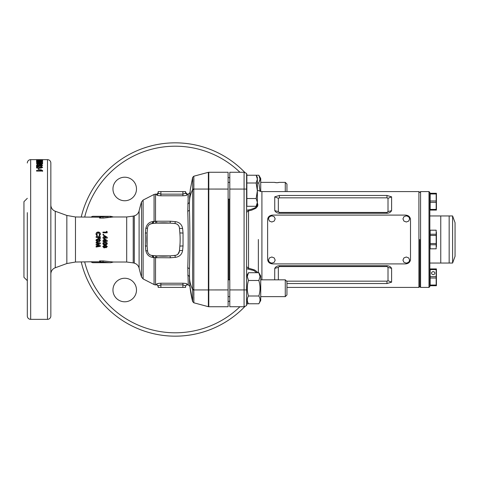 <?xml version="1.0" encoding="UTF-8"?>
<svg xmlns="http://www.w3.org/2000/svg" width="479" height="479" viewBox="0 0 479 479"><rect width="100%" height="100%" fill="white"/><g stroke="black" fill="none" stroke-linecap="round" stroke-linejoin="round"><path stroke-width="0.72" d="M419.748 239.5L419.748 286.568L419.748 239.5M428.992 191.588L429.837 192.432L429.837 286.568L428.992 287.412L428.992 191.588L420.586 191.588L420.586 287.412L419.748 286.568L418.909 287.412L418.909 191.588L261.911 191.588L261.911 279.832M274.689 279.832L274.748 268.378C275.635 266.749 277.179 265.863 279.383 265.725L386.966 265.725C389.164 265.857 390.708 266.743 391.6 268.378L391.6 282.161L386.966 283.538L286.945 283.538M246.601 266.725L248.541 268.15L254.588 269.964L256.888 271.641L257.576 272.707M257.361 202.868L257.864 204.892L257.606 206.221L255.846 208.287L251.714 210.131L248.541 210.85L246.601 212.275M229.794 189.067L229.794 172.26L244.08 172.26L246.601 173.434L246.601 305.566L244.08 306.74L229.794 306.74L229.794 189.067L244.08 189.067L244.08 172.26L246.601 173.434M246.601 305.566L244.08 306.74L244.08 189.067L246.601 189.067M274.748 196.839L279.383 195.462L386.966 195.462L391.6 196.839L391.6 210.622C390.714 212.251 389.17 213.137 386.966 213.275L279.383 213.275C277.191 213.143 275.647 212.257 274.748 210.622L274.748 196.839L278.335 198.294L278.335 211.616L279.383 212.436L386.966 212.436L388.014 211.616L388.014 198.294L386.966 197.833L279.383 197.833L278.335 198.294M391.6 196.839L388.014 198.294M391.6 210.622L388.014 211.616M278.335 211.616L274.748 210.622M286.604 281.167L386.966 281.167L388.014 280.706L388.014 267.384L386.966 266.563L279.383 266.563L278.335 267.384L278.335 279.832M388.014 280.706L391.6 282.161M388.014 267.384L391.6 268.378M274.748 268.378L278.335 267.384M256.72 272.707L253.756 270.491L246.601 268.743M246.601 210.257L250.912 209.437L255.026 207.862L256.87 206.024L257.145 204.581M247.835 210.036L248.541 210.85L248.541 268.15L247.835 268.964M189.588 281.682L189.444 268.725C190.013 252.205 190.013 226.801 189.444 210.275L189.444 202.599C189.45 198.186 190.516 193.839 192.642 189.564L192.654 177.667M186.834 195.175L187.259 194.815L185.583 193.157L185.583 191.588L158.178 191.588L158.178 193.157L160.872 194.151L160.872 191.588M156.926 283.825L156.501 284.185C156.777 283.658 158.232 283.34 160.872 283.227L182.894 283.227C185.535 283.34 186.99 283.658 187.259 284.185L185.583 285.843L185.583 286.568A1.682 1.682 0 0 1 187.259 284.885L188.271 284.885L187.768 267.677C188.337 251.834 188.337 227.178 187.768 211.323L188.271 194.115L187.259 194.115L185.583 192.432L185.583 193.157L185.583 191.588M141.509 277.03L141.509 201.97A126.749 126.749 0 0 0 139.102 210.856L139.102 268.144A126.749 126.749 0 0 0 141.509 277.03L143.101 278.928L154.064 284.538L154.064 257.576L153.13 257.486C149.149 256.995 146.706 254.672 145.796 250.529L145.365 245.919L145.365 233.081L145.796 228.471C146.718 224.31 149.167 221.993 153.13 221.514L154.064 221.424L152.885 223.465L155.795 223.214L155.519 221.31L156.603 221.22L170.344 221.22L175.272 221.627C179.439 222.208 181.888 224.489 182.607 228.477L183.038 233.081L183.038 245.919L182.607 250.523C181.888 254.511 179.445 256.792 175.272 257.373L170.344 257.78L155.519 257.69L155.519 284.885A3.191 3.191 0 0 1 154.064 284.538M141.509 201.97L143.101 200.072L154.064 194.462L155.519 194.115L155.519 221.31L154.064 221.424L154.064 194.462M139.102 210.856A6.724 6.724 0 0 1 134.294 215.831L133.222 216.113L133.222 262.887L134.294 263.169L134.294 215.831M139.102 268.144A6.724 6.724 0 0 0 134.294 263.169M133.222 262.887L126.695 262.025L126.695 216.975L113.391 216.975L103.266 218.083L99.596 218.083L99.596 217.215L75.466 216.975L66.838 215.454L55.271 211.245A6.724 6.724 0 0 1 50.846 204.922M109.218 262.672L102.829 261.995L101.039 261.995L101.039 262.624L92.633 262.624L91.19 261.785L75.466 262.025L66.838 263.546L55.271 267.755A6.724 6.724 0 0 0 50.846 274.078M126.695 216.975L133.222 216.113M91.19 216.975L92.633 216.304L101.039 216.376L101.039 217.005L109.194 216.328M92.561 216.412L91.19 217.215M91.19 261.785L99.596 261.785L99.596 260.917L103.266 260.917L113.391 262.025L110.781 262.696L92.633 262.624M124.726 200.749A11.765 11.765 0 0 1 112.954 188.983A11.765 11.765 0 0 1 124.726 177.212A11.765 11.765 0 0 1 136.491 188.983A11.765 11.765 0 0 1 124.726 200.749M124.726 301.788A11.765 11.765 0 0 1 112.954 290.017A11.765 11.765 0 0 1 124.726 278.251A11.765 11.765 0 0 1 136.491 290.017A11.765 11.765 0 0 1 124.726 301.788M215.694 151.711L213.173 150.592M214.712 151.268L215.041 151.412M211.167 149.765L208.94 148.903M206.736 148.119L204.108 147.251M203.82 147.161L203.126 146.951M199.677 145.981L200.378 146.167M202.455 146.754L201.264 146.412M199.084 145.826L198.569 145.7M200.551 146.215L200.216 146.125M199.593 145.957L199.258 145.873M202.09 146.646L201.33 146.43M195.169 144.915L193.726 144.622M187.798 143.658L186.373 143.484M188.636 143.772L188.265 143.724M184.14 143.251L181.757 143.059M177.799 142.874L179.068 142.916M175.242 336.156A96.656 96.656 0 0 0 245.17 306.237A96.656 96.656 0 0 1 81.244 262.025M246.601 304.698A96.656 96.656 0 0 0 247.445 303.764A96.656 96.656 0 0 1 246.601 304.698M247.445 175.236A96.656 96.656 0 0 0 246.601 174.302A96.656 96.656 0 0 1 247.445 175.236M175.242 142.844A96.656 96.656 0 0 1 245.17 172.763A96.656 96.656 0 0 0 81.244 216.975M27.315 266.366L27.315 315.984A3.365 3.365 0 0 0 30.674 319.349L47.487 319.349A3.365 3.365 0 0 0 50.846 315.984L50.846 289.897M27.315 198.312L23.95 201.677L23.95 277.323L27.315 280.688M27.315 212.634L27.315 315.984M27.315 163.016A3.365 3.365 0 0 1 30.674 159.651L47.487 159.651A3.365 3.365 0 0 1 50.846 163.016L50.846 315.984M39.541 159.764L36.482 159.687L39.541 159.711M36.56 160.01L42.601 160.01L42.601 160.567L41.595 160.567L41.595 160.13L40.278 160.13L40.278 160.531L37.566 160.13L37.566 160.579L36.56 160.579L36.56 160.01L36.56 160.579M40.47 161.189L36.56 161.668L42.601 161.668M40.47 160.932L36.56 160.932M36.56 160.734L42.601 160.734M38.631 161.668L42.601 160.944M38.631 161.417L42.601 161.417M40.859 162.315L39.889 161.95L42.601 162.621L36.56 162.621L36.56 162.315L40.859 162.315L40.859 162.621M39.541 164.345L41.978 164.147L42.601 163.698L39.553 163.099C37.853 163.04 36.829 163.237 36.482 163.698L37.093 164.141L39.541 164.345M37.488 165.285L38.182 165.045L38.057 164.638L36.482 165.225C36.793 165.818 37.829 166.087 39.577 166.039C41.272 166.093 42.284 165.83 42.601 165.261L40.637 164.584L38.727 165.213L39.23 165.626L37.488 165.285L37.488 166.069M36.56 166.315L36.56 167.985L37.721 167.985L37.721 167.015L40.96 167.985L42.601 167.183L40.781 166.381L40.667 166.854L41.595 167.171L40.799 167.476L36.56 166.315M39.194 168.368L39.194 169.416L38.182 169.416L38.182 168.368L39.194 168.368M41.05 169.758L41.05 170.488L39.889 169.758L41.05 169.758L42.601 170.602L42.601 171.075L36.56 171.075L36.56 170.482L40.859 170.482L40.859 171.075M97.387 244.679L100.321 243.739L100.321 242.973L96.117 242.266L96.117 243.027L98.77 243.464L96.117 244.32L96.117 245.032L98.77 245.877L96.117 246.308L96.117 247.032L100.321 246.356L100.321 245.613L97.387 244.679L100.321 243.583M98.59 239.5L97.123 239.105L96.159 239.734L96.01 240.536L97.291 241.949L98.381 241.374L99.237 241.733L100.428 240.53L99.71 239.398L98.243 239.5M100.321 238.668L99.566 238.668L99.566 237.374L98.758 237.374L98.758 238.668L98.003 238.668L98.003 237.374L96.117 237.374L96.117 236.626L100.321 236.626L100.321 238.668M99.674 234.093L99.063 235.333L99.59 235.878L100.428 234.123C100.309 232.818 99.572 232.117 98.225 232.022C96.848 232.099 96.111 232.794 96.01 234.111L96.812 235.86L97.375 235.333L96.764 234.105L98.225 232.734L99.674 234.093L99.063 235.488M102.853 246.631L104.135 247.96L105.218 247.427L106.081 247.763L107.266 246.625L106.093 245.464L105.218 245.799L104.135 245.254L102.853 246.631M102.853 243.5C103.099 244.559 103.835 245.02 105.057 244.889C106.284 245.014 107.021 244.547 107.266 243.482L106.697 242.422L105.021 242.081C103.805 241.961 103.081 242.434 102.853 243.5M104.524 241.332L104.524 241.703L102.961 241.332L102.961 240.578L103.823 240.578L103.823 238.799L104.584 238.799L107.266 240.548L107.266 241.332L104.524 241.332L107.266 241.26M105.661 239.5L103.823 238.823M104.584 235.584L107.266 237.315L107.266 238.099L104.524 238.099L104.524 238.476L102.961 238.099L102.961 237.35L103.823 237.35L103.823 235.584L104.584 235.584L107.266 237.398M102.907 234.662L103.362 235.111L103.823 234.662L103.362 234.213L102.907 234.662M107.158 232.812L102.961 232.812L102.961 232.099L106.458 232.099L106.458 231.291L107.158 231.71L107.158 232.812M126.695 262.025L112.451 262.019M179.811 246.643L179.859 246.092A75.646 75.646 0 0 0 179.859 232.908L179.427 227.98A4.874 4.874 0 0 0 174.997 223.549L170.069 223.118A75.646 75.646 0 0 0 156.884 223.118L151.957 223.549L149.783 224.28M170.344 221.22L170.069 223.118L156.884 223.118L156.603 221.22M187.259 194.115L187.259 194.815C186.984 195.342 185.529 195.66 182.894 195.773L160.872 195.773C158.226 195.66 156.771 195.342 156.501 194.815A1.682 1.653 180 0 0 158.178 193.157L158.178 191.588M157.687 194.33L156.501 194.815L156.501 194.115L155.519 194.115M156.501 284.885C156.884 284.448 157.447 285.011 158.178 286.568L158.178 287.412L185.583 287.412L185.583 285.843L182.894 284.849L160.872 284.849L158.178 285.843L156.501 284.185L156.501 284.885L155.519 284.885M188.199 194.821L188.055 196.492M188.025 196.863L187.996 197.318M228.112 172.26L228.112 306.74L208.796 306.74A1.682 1.682 0 0 1 208.365 306.686A1.682 1.682 0 0 0 208.796 306.74L208.796 172.26L228.112 172.26M158.178 193.157C158.178 192.193 158.178 192.193 158.178 193.157M160.872 195.773L160.872 194.151L182.894 194.151L185.583 193.157L185.613 193.48M158.178 285.843L158.178 287.412M185.583 285.843L185.583 287.412M153.13 221.514L151.957 223.549A4.874 4.874 0 0 0 147.526 227.98L147.502 228.255M145.796 228.471L147.526 227.98L147.095 232.908L147.095 246.092L147.676 251.876M145.365 233.081L147.095 232.908A75.646 75.646 0 0 0 147.095 246.092L145.365 245.919M147.502 250.745L147.526 251.02A4.874 4.874 0 0 0 151.957 255.451L156.884 255.882L170.069 255.882L175.883 255.289M147.993 252.72L148.466 253.505M149.777 254.72L150.514 255.097M151.244 255.337L151.957 255.451L153.13 257.486M156.603 257.78L156.884 255.882A75.646 75.646 0 0 0 170.069 255.882L170.344 257.78M173.895 255.547L174.997 255.451A4.874 4.874 0 0 0 179.427 251.02L179.859 246.092L183.038 245.919M176.709 254.972L178.08 253.978L179.427 251.02C179.661 250.577 180.721 250.415 182.607 250.523M183.038 233.081L179.859 232.908L179.811 232.357M179.284 227.154L179.002 226.381M178.601 225.663L178.08 225.022M177.44 224.465L176.709 224.022M175.272 221.627L174.997 223.549L173.895 223.453M193.857 302.548L193.869 301.818M193.875 300.399L193.875 297.088M193.869 294.854L193.857 292.447M208.365 172.314L193.833 176.206L193.833 302.794L208.365 306.686L208.365 172.314A1.682 1.682 0 0 1 208.796 172.26A1.682 1.682 0 0 0 208.365 172.314A1.682 1.682 0 0 1 208.796 172.26M193.857 186.553L193.869 184.146M193.875 181.631L193.875 178.697M112.008 262.007L111.475 261.983M103.266 218.083L102.829 217.005M104.29 217.867L108.326 217.25M109.913 217.107L110.847 217.047M111.715 217.005L113.391 216.975L110.781 216.304L92.633 216.304M50.846 189.103L50.846 163.016M229.794 301.075A11.765 11.765 0 0 1 228.112 301.548M228.112 177.452A11.765 11.765 0 0 1 229.794 177.925M135.82 151.244L134.479 151.855M142.868 148.424L140.269 149.388M139.994 149.496L139.317 149.765M147.436 146.927L143.694 148.137M145.748 147.454L144.688 147.795M145.149 147.646L144.79 147.766M151.765 145.736L148.101 146.73M150.155 146.155L149.825 146.245M154.711 145.047L155.95 144.784M160.962 143.904L158.597 144.287M172.787 142.874L171.135 142.928M171.961 142.898L170.979 142.934M174.931 142.844L174.182 142.844M103.266 260.917L102.829 261.995M101.039 261.995L99.596 260.917M101.039 262.624L99.596 261.785M101.039 216.376L99.596 217.215M101.039 217.005L99.596 218.083M42.601 160.567L42.601 160.01M36.56 162.219L36.56 161.399M36.56 162.315L36.56 162.621M41.05 161.95L41.05 162.621M42.601 162.375L42.601 163.189M36.979 164.111L37.488 164.004M39.553 163.099L39.553 163.908M41.595 164.01L42.104 164.111M41.99 163.279L41.99 164.081M41.002 163.489L37.488 163.698L39.541 163.956L41.595 163.698L41.002 163.489M37.488 164.495L37.488 163.698M38.081 164.71L38.081 163.914M41.595 164.495L41.595 163.698M39.23 165.626L39.23 166.405M39.14 165.596L39.733 165.435M40.637 164.584L40.637 165.369M41.595 165.441L42.296 165.65M36.482 166.009L38.057 165.423L38.057 164.638M41.595 166.051L41.595 165.267L39.733 165.291L40.607 165.59L41.595 165.267M39.733 166.075L39.733 165.291M40.607 166.369L40.607 165.59M37.721 167.243L36.56 167.087L36.56 167.985M40.104 167.375L40.104 168.135M40.799 167.476L40.799 168.237M41.595 167.931L41.595 167.171M40.781 166.381L40.781 167.147M41.595 167.225L42.433 167.572M38.182 169.416L39.194 169.416M36.56 170.482L36.56 171.075M41.05 170.488L41.823 171.075M42.601 170.602L42.601 171.326M214.239 151.059L216.185 151.939M187.457 143.616L188.163 143.706M172.961 142.868L173.769 142.85M102.961 232.375L106.458 232.099M106.458 231.597L107.158 231.998M102.907 234.842L103.362 234.411L103.823 234.842M102.961 237.428L103.823 237.35M103.823 235.734L104.584 235.734M104.524 237.35L105.949 237.428L104.524 236.422L104.524 237.35L105.949 237.35M104.524 241.626L103.823 241.626M103.823 241.332L102.961 241.26M105.949 240.536L104.524 239.644L104.524 240.578L105.949 240.536M105.949 240.578L104.524 239.65M105.057 244.889L105.057 244.685C103.835 244.817 103.099 244.368 102.853 243.35M107.266 243.332C107.021 244.362 106.284 244.811 105.057 244.685M106.512 243.5L105.009 242.703L103.608 243.35L103.895 243.949L105.057 244.152L106.512 243.5L105.009 242.829L103.608 243.5M104.135 247.96L102.853 246.368M107.266 246.362L106.081 247.451L105.218 247.128L104.135 247.643M106.081 247.763L106.081 247.451M105.218 247.427L105.218 247.128M104.793 246.631L104.206 245.739L103.608 246.625L104.188 247.26L104.793 246.631L104.206 245.978L103.608 246.625M106.512 246.613L106.039 245.937L105.542 246.625L106.045 247.056L106.512 246.613L106.039 246.188L105.542 246.625M96.764 234.105L97.375 235.488M96.01 234.315C96.111 233.045 96.848 232.375 98.225 232.297C99.572 232.393 100.309 233.063 100.428 234.321M96.117 236.734L100.321 236.734M97.291 241.949L96.01 240.494M96.327 239.5L97.291 239.111L98.381 239.656L99.913 239.5M100.428 240.488L99.237 241.65L98.381 241.302L97.291 241.853M97.95 240.536L97.363 239.835L96.764 240.524L97.345 241.194L97.95 240.536L97.363 239.847L96.764 240.524M99.674 240.512L99.195 240.045L98.704 240.524L99.201 240.979L99.674 240.512L99.195 240.063L98.704 240.524M100.321 246.098L96.117 246.751M98.77 245.877L96.117 244.829M98.77 243.464L96.117 242.895M187.259 284.185L187.259 284.885L188.271 284.885L189.947 286.4L192.642 301.584L192.642 189.564L193.833 189.564M192.66 300.83L192.654 301.345M187.768 275.084L189.444 276.401C189.45 284.927 190.516 293.328 192.642 301.584L193.839 302.794M189.444 276.449L189.444 276.401C189.486 280.963 190.552 285.31 192.642 289.436L193.833 289.436M189.654 196.18L189.444 202.599L190.247 189.906L192.642 177.416L190.319 189.367M189.588 197.318L190.319 189.373M147.526 251.02L145.796 250.529M152.885 255.535L154.064 257.576L155.519 257.69L155.795 255.786M174.997 255.451L175.272 257.373M182.607 228.477C180.721 228.585 179.661 228.423 179.427 227.98M193.833 176.206L192.642 177.416L193.839 176.206M260.726 191.504L260.726 178.493L258.84 175.236L260.043 179.116L258.84 183.002L260.037 191.378M259.768 180.924L260.043 179.122M248.481 175.236L258.84 175.236M257.361 183.002L258.84 183.002M258.84 272.707L260.043 276.587L258.84 280.472C260.42 285.634 260.42 290.813 258.84 295.998C260.42 298.579 260.42 301.171 258.84 303.764L260.726 300.507L260.726 275.964L258.84 272.707L248.481 272.707L247.284 276.587L248.481 280.472C246.907 285.658 246.907 290.837 248.481 295.998C246.907 298.597 246.907 301.183 248.481 303.764L246.853 303.764L246.853 300.944M247.559 274.778L247.284 276.581M258.84 295.998L248.481 295.998M258.84 280.472L248.481 280.472M258.84 303.764L248.481 303.764L246.601 300.507M452.601 215.963L455.05 222.687L455.05 256.313L452.601 263.037L452.601 215.963L449.164 215.963L449.164 263.037L449.164 215.963L440.764 215.963L440.764 263.037L440.764 215.963L429.837 215.963M279.383 182.361L276.862 182.744L274.341 182.361C276.018 182.78 277.7 182.78 279.383 182.361L285.268 182.361L285.268 191.588M285.268 182.361L286.945 184.038L286.945 191.588M406.3 215.837L403.917 216.718L402.941 218.867L403.911 221.064L406.3 222.005L408.689 221.07L409.665 218.873L408.689 216.718L406.3 215.837M406.3 256.995L403.917 257.93L402.941 260.127L403.911 262.276L406.3 263.163L408.689 262.282L409.665 260.133L408.689 257.93L406.3 256.995M271.821 256.995L269.432 257.93L268.456 260.127L269.432 262.276L271.821 263.163L274.204 262.282L275.18 260.133L274.204 257.93L271.821 256.995M271.821 215.837L269.432 216.718L268.456 218.867L269.432 221.064L271.821 222.005L274.204 221.07L275.18 218.873L274.204 216.718L271.821 215.837M405.462 215.095L272.659 215.095C269.581 215.34 267.899 216.855 267.617 219.645L267.617 259.355C267.893 262.139 269.575 263.654 272.659 263.905L405.462 263.905C408.533 263.66 410.216 262.145 410.503 259.355L410.503 219.645C410.222 216.861 408.539 215.346 405.462 215.095M436.423 246.739L436.423 232.219M430.172 248.829L436.177 248.829L436.177 230.171L430.172 230.171M436.177 248.805L430.172 248.805L430.172 230.195L436.177 230.195M430.172 244.757L436.177 244.757M430.172 243.548L436.177 243.548M430.172 235.452L436.177 235.452M430.172 234.243L436.177 234.243M436.423 210.083L436.423 193.271M436.177 209.389L430.172 209.389L430.172 210.083L436.177 210.083L436.177 202.372L436.423 205.874M436.423 197.468L436.177 200.982L436.177 193.271L430.172 193.271L430.172 193.965L436.177 193.965M430.172 209.389L430.172 193.965M430.172 202.372L436.177 202.372L436.177 200.982L430.172 200.982M286.945 281.508L286.945 294.962L285.268 296.639L285.268 279.832L286.945 281.508M256.157 206.293L257.361 204.216L257.361 202.413L256.157 206.293L246.853 206.293L246.853 175.236L256.157 175.236L257.361 179.116L257.361 177.314L256.157 175.236M257.361 202.413L257.361 190.762L256.157 198.528L257.361 202.413M257.361 190.762L257.361 179.116L256.157 183.002L257.361 190.762M256.157 183.002L246.853 183.002M256.157 198.528L246.853 198.528M433.196 271.665A1.682 1.455 180 0 1 433.196 274.575A1.682 1.455 180 0 1 433.196 271.665M436.423 285.729L436.423 268.917M436.177 285.035L430.172 285.035L430.172 285.729L436.177 285.729L436.177 278.018L436.423 281.52M436.423 273.114L436.177 276.628L436.177 268.917L430.172 268.917L430.172 269.611L436.177 269.611M430.172 285.035L430.172 269.611M430.172 278.018L436.177 278.018L436.177 276.628L430.172 276.628M258.361 239.5L258.361 272.707M228.95 279.832L228.95 199.168M246.601 289.933L229.794 289.933M279.383 197.833L279.383 195.462M386.966 195.462L386.966 197.833M386.966 213.275L386.966 212.436M279.383 212.436L279.383 213.275M386.966 281.167L386.966 283.538M386.966 266.563L386.966 265.725M279.383 265.725L279.383 266.563M143.101 200.072L143.101 278.928M66.838 263.546L66.838 215.454M55.271 211.245L55.271 267.755M84.705 262.025A93.297 93.297 0 0 0 239.919 306.74M239.919 172.26A93.297 93.297 0 0 0 84.705 216.975M30.674 159.651L30.674 319.349M47.487 159.651L47.487 319.349M75.466 216.975L75.466 262.025M182.894 195.773L182.894 191.588M182.894 283.227L182.894 287.412M160.872 283.227L160.872 287.412M228.112 189.067L192.642 189.055M228.112 289.933L192.642 289.945M39.541 164.752L39.541 163.956M39.128 166.985L39.128 167.746M208.365 306.686A1.682 1.682 0 0 0 208.796 306.74M187.768 267.677L189.444 268.725M187.768 211.323L189.444 210.275M187.768 203.916L189.444 202.599M257.361 190.337L261.911 191.588M418.909 287.412L286.945 287.412M420.586 191.588L419.748 192.432L418.909 191.588M110.781 262.696L92.633 262.696L91.19 262.025M188.271 194.115L189.941 192.618M156.501 194.115C156.867 194.564 157.429 194.001 158.178 192.432M246.619 178.469L246.853 178.056M246.601 275.964L248.481 272.707M429.837 263.037L452.601 263.037M428.992 287.412L420.586 287.412M260.726 182.361L274.341 182.361M429.837 232.022L430.172 232.022M429.837 246.978L430.172 246.978M429.837 209.155L430.172 209.155M429.837 194.199L430.172 194.199M228.112 279.832L229.794 279.832M260.726 279.832L285.268 279.832M260.726 296.639L285.268 296.639M228.112 296.639L229.794 296.639M228.112 199.168L229.794 199.168M228.112 182.361L229.794 182.361M429.837 284.801L430.172 284.801M429.837 269.845L430.172 269.845"/></g></svg>
